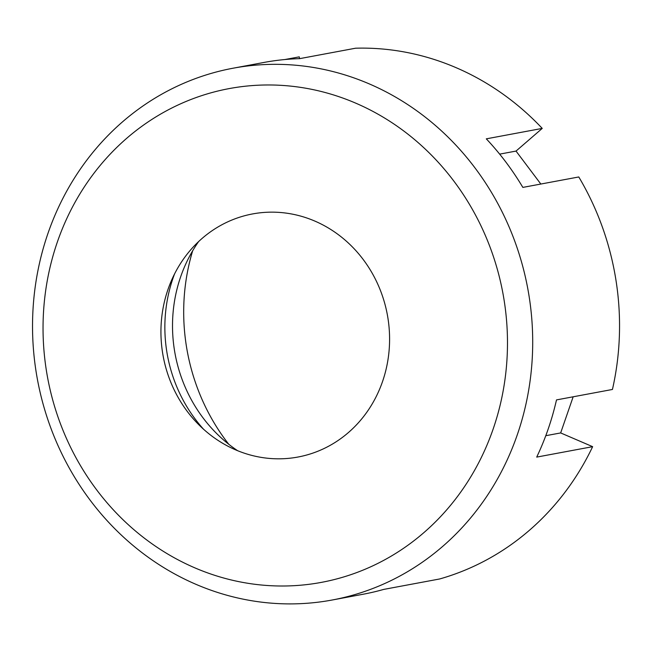 <?xml version="1.0" encoding="UTF-8"?>
<svg xmlns="http://www.w3.org/2000/svg" width="652" height="652" viewBox="0 0 652 652"><rect width="100%" height="100%" fill="white"/><g stroke="black" fill="none" stroke-linecap="round" stroke-linejoin="round"><path stroke-width="0.98" d="M332.227 600.003A270.482 249.341 79.4 0 1 36.137 371.933A270.482 249.341 79.4 0 1 233.017 68.224A270.482 249.341 79.4 0 1 529.098 296.293A270.482 249.341 79.4 0 1 332.227 600.003L363.131 594.241A270.482 249.341 -100.6 0 0 383.735 589.408L439.668 578.968A270.482 249.341 -100.6 0 0 592.644 446.669L560.663 432.928L573.165 396.791M592.644 446.669L536.71 457.101A270.482 249.341 -100.6 0 0 556.498 399.904L612.44 389.464A270.482 249.341 -100.6 0 0 615.944 280.091A270.482 249.341 -100.6 0 0 578.78 176.961L522.847 187.401A270.482 249.341 -100.6 0 0 486.302 138.843L542.236 128.403A270.482 249.341 -100.6 0 0 355.601 48.207L299.667 58.647A270.482 249.341 -100.6 0 0 263.93 62.453L233.017 68.224M540.834 184.043L516.025 151.077L542.236 128.403M284.883 59.536L299.268 56.854L299.545 58.647M228.754 444.265A200.93 185.225 79.4 0 1 186.366 346.008A200.93 185.225 79.4 0 1 192.666 250.792M499.66 154.133L516.025 151.077M46.39 370.605A251.159 231.533 79.4 0 1 235.975 87.441A251.159 231.533 79.4 0 1 504.135 300.368A251.159 231.533 79.4 0 1 314.549 583.54A251.159 231.533 79.4 0 1 46.39 370.605M387.94 318.2A123.644 113.986 -100.6 0 0 255.918 213.367A123.644 113.986 -100.6 0 0 162.584 352.773A123.644 113.986 -100.6 0 0 294.598 457.606A123.644 113.986 -100.6 0 0 387.94 318.2M174.573 273.905A142.967 131.794 -100.6 0 0 166.765 351.412A142.967 131.794 -100.6 0 0 203.546 429.228M237.638 450.711A142.967 131.794 79.4 0 1 174.418 349.985A142.967 131.794 79.4 0 1 198.624 241.574M545.789 435.699L560.663 432.928"/></g></svg>
